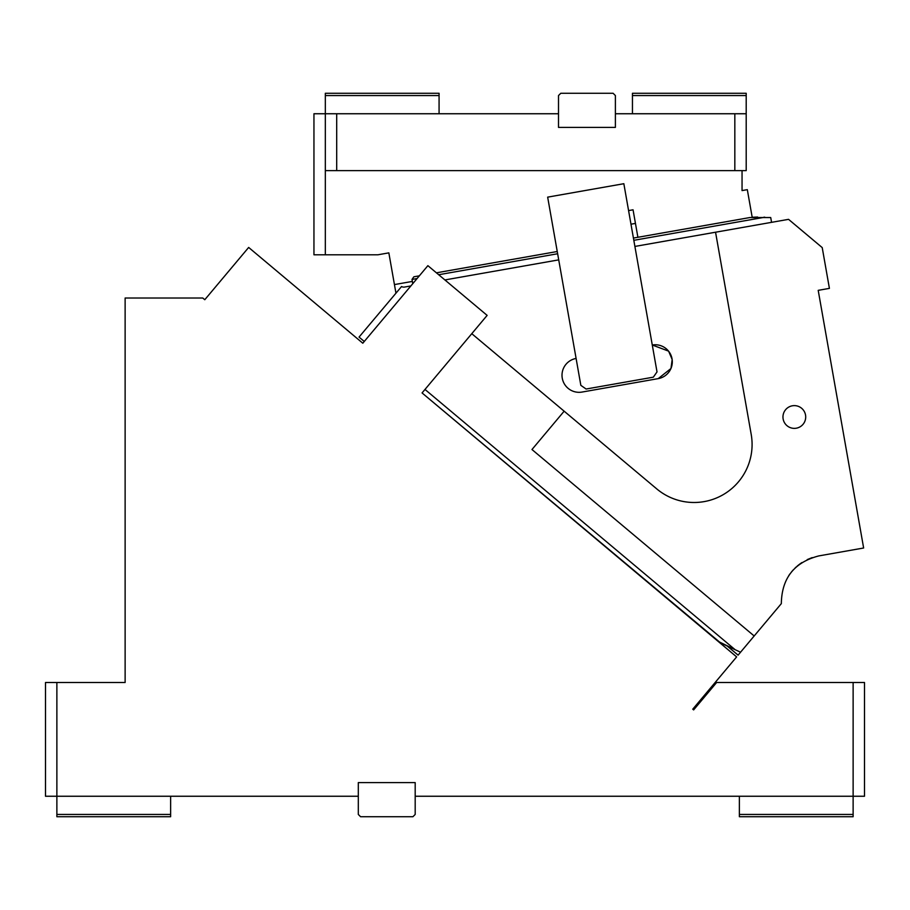 <?xml version="1.0" encoding="UTF-8"?>
<svg xmlns="http://www.w3.org/2000/svg" width="910" height="910" viewBox="0 0 910 910"><rect width="100%" height="100%" fill="white"/><g stroke="black" fill="none" stroke-linecap="round" stroke-linejoin="round"><path stroke-width="1.36" d="M56.875 682.5L56.875 796.25L45.5 796.25L45.5 682.5L125.125 682.5L125.125 298.025L202.771 298.025L204.784 299.72L248.657 247.44L362.806 343.218L427.882 265.663L487.134 315.383L422.058 392.938L736.634 656.895L692.76 709.174L693.636 709.902L716.625 682.5L864.5 682.5L864.5 796.25L853.125 796.25L853.125 682.5M56.875 814.45L170.625 814.45L170.625 816.725L56.875 816.725L56.875 796.25L358.312 796.25L358.312 814.45L360.587 816.725L412.912 816.725L415.188 814.45L415.188 796.25L853.125 796.25L853.125 814.45L739.375 814.45L739.375 796.25M170.625 814.45L170.625 796.25M333.185 318.363L362.806 343.218L364.273 341.477L359.04 337.087L401.549 286.536A4.55 4.55 0 0 0 404.575 287.048L410.865 285.945M739.375 814.45L739.375 816.725L853.125 816.725L853.125 814.45M415.188 796.25L415.188 782.6L358.312 782.6L358.312 796.25M632.45 113.75L632.45 93.275L746.2 93.275L746.2 170.625L734.825 170.625L734.825 113.75L615.387 113.75L615.387 95.55L613.112 93.275L560.788 93.275L558.512 95.55L558.512 113.75L336.7 113.75L336.7 170.625L734.825 170.625M336.7 170.625L325.325 170.625L325.325 95.55L439.075 95.55L439.075 93.275L325.325 93.275L325.325 95.55M746.2 113.75L734.825 113.75M746.2 95.55L632.45 95.55M742.048 170.625L742.048 190.588L747.315 189.655L752.183 217.251L757.632 217.035M395.941 293.111L388.843 252.866L377.866 254.8L325.325 254.8L325.325 170.625M394.439 284.58L412.366 281.418M439.075 113.75L439.075 95.55M325.325 254.8L313.95 254.8L313.95 113.75L336.7 113.75M558.512 113.75L558.512 127.4L615.387 127.4L615.387 113.75M630.971 224.201L635.453 223.416L634.998 220.823L633.053 209.8L628.571 210.597M635.453 223.416L637.899 237.294M720.561 642.904L735.132 649.694L718.058 641.3L422.058 392.938L720.561 642.904M576.098 358.449A17.062 17.062 0 0 0 562.266 378.219A17.062 17.062 0 0 0 582.025 392.062L658.203 378.628A17.062 17.062 0 0 0 672.046 358.858A17.062 17.062 0 0 0 652.277 345.015L668.52 351.112M668.657 351.283L672.137 359.416M672.16 359.621L670.977 368.425M670.92 368.55L658.203 378.628M580.842 385.339L586.108 389.025L653.323 377.172L657.02 371.906L623.839 183.706L547.661 197.14L580.842 385.339M444.899 279.939L558.717 259.873M412.765 283.681L412.014 279.427L413.857 276.799L419.362 275.821M633.417 238.079L749.92 217.536L770.713 217.536L771.566 222.347M634.896 246.439L788.549 219.344L822.219 247.6L829.408 288.379L818.204 290.347L863.635 548.002L818.829 555.908C794.237 562.312 781.736 578.225 781.326 603.626L754.174 635.976L531.975 449.529L564.143 411.183L471.778 333.686M796.307 428.2A11.375 11.375 0 0 0 805.532 415.017A11.375 11.375 0 0 0 792.36 405.792A11.375 11.375 0 0 0 783.135 418.975A11.375 11.375 0 0 0 796.307 428.2M715.556 232.221L751.205 434.4A58.012 58.012 0 0 1 656.781 488.92L564.143 411.183M656.781 488.92A58.012 58.012 0 0 0 704.147 501.603M424.993 389.457L735.132 649.694L740.547 652.22L738.09 655.143L727.17 645.986M754.174 635.976L740.547 652.22M788.788 575.586L789.869 574.039M812.186 557.602L807.227 559.604M801.938 562.562L799.958 563.916M799.424 564.314L797.183 566.1M796.318 566.873L795.044 568.056M793.258 569.887L791.438 571.992M789.96 573.914L789.266 574.892M764.684 217.217L763.979 217.183M764.798 217.228L633.815 240.32M557.637 253.754L438.688 274.729M417.087 278.54L412.014 279.427M557.25 251.513L436.413 272.818"/></g></svg>
